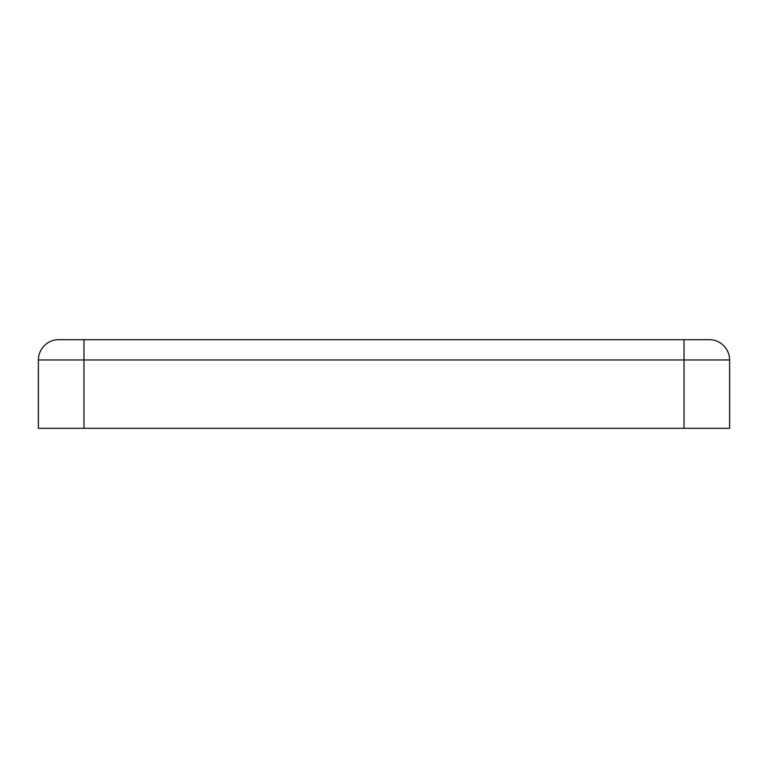 <?xml version="1.0" encoding="UTF-8"?>
<svg xmlns="http://www.w3.org/2000/svg" width="768" height="768" viewBox="0 0 768 768"><rect width="100%" height="100%" fill="white"/><g stroke="black" fill="none" stroke-linecap="round" stroke-linejoin="round"><path stroke-width="1.15" d="M58.656 339.696A20.256 20.256 0 0 0 38.4 359.952A20.256 20.256 0 0 1 58.656 339.696L83.971 339.696L83.971 428.304L729.6 428.304L729.6 359.952L684.029 359.952L684.029 428.304M709.344 339.696A20.256 20.256 0 0 1 729.6 359.952A20.256 20.256 0 0 0 709.344 339.696L83.971 339.696M684.029 339.696L684.029 359.952L38.4 359.952L38.4 428.304L83.971 428.304"/></g></svg>
